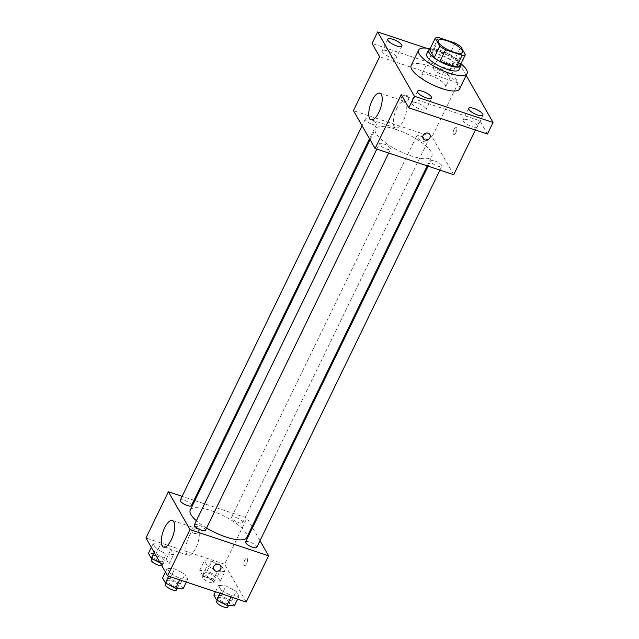 <?xml version="1.0" encoding="UTF-8"?>
<svg xmlns="http://www.w3.org/2000/svg" width="639" height="639" viewBox="0 0 639 639"><rect width="100%" height="100%" fill="white"/><g stroke="black" fill="none" stroke-linecap="round" stroke-linejoin="round"><path stroke-width="0.48" stroke-dasharray="3.19 2.4" d="M430.247 75.386A13.459 4.026 -154.1 0 1 445.591 86.944A13.459 4.026 -154.1 0 1 431.724 84.683A13.459 4.026 -154.1 0 1 421.381 75.186A13.459 4.026 -154.1 0 1 430.247 75.386M459.753 66.208L455.208 58.245L460.815 46.695M455.072 43.029L449.465 54.579L432.915 49.059L438.522 37.509M449.465 54.579A17.365 5.2 -154.1 0 1 455.208 58.245M429.648 49.722A17.365 5.2 -154.1 0 1 432.915 49.059M460.815 64.028A17.94 5.368 25.9 0 0 460.431 63.205A17.94 5.368 25.9 0 0 446.134 52.702A17.94 5.368 25.9 0 0 429.975 49.051M426.692 53.98A17.94 5.368 -154.1 0 1 438.506 54.251A17.94 5.368 -154.1 0 1 458.554 67.055A17.94 5.368 -154.1 0 1 458.97 69.651M430.127 48.748A26.91 8.051 -154.1 0 1 436.349 50.465A26.91 8.051 -154.1 0 1 460.967 63.716M411.149 65.458A26.91 8.051 -154.1 0 1 428.873 65.865A26.91 8.051 -154.1 0 1 459.561 88.973M439.233 57.454A7.86 2.348 -154.1 0 1 439.057 56.312A7.86 2.348 -154.1 0 1 447.148 57.63A7.86 2.348 -154.1 0 1 453.195 63.181A7.86 2.348 -154.1 0 1 446.565 62.518A7.86 2.348 -154.1 0 1 439.233 57.454M466.151 75.41L456.286 58.157L426.157 48.117M453.698 174.687L432.076 136.85L458.251 82.95L450.679 69.707L456.286 58.157M487.437 134.03L479.873 120.787L475.392 130.013M454.097 129.086A3.922 1.502 -71.6 0 0 453.802 134.47A3.922 1.502 -71.6 0 0 456.462 131.219A3.922 1.502 -71.6 0 0 456.278 127.017A3.922 1.502 -71.6 0 0 454.097 129.086A3.922 1.502 -71.6 0 0 453.794 134.462A3.922 1.502 -71.6 0 0 456.462 131.219A3.922 1.502 -71.6 0 0 456.278 127.017A3.922 1.502 -71.6 0 0 454.089 129.086M447.404 73.589A7.86 2.348 25.9 0 0 440.071 68.525A7.86 2.348 25.9 0 0 433.442 67.862A7.86 2.348 25.9 0 0 433.625 69.004A7.86 2.348 25.9 0 0 440.958 74.068A7.86 2.348 25.9 0 0 447.58 74.731A7.86 2.348 25.9 0 0 447.404 73.589M396.14 56.504A7.86 2.348 25.9 0 0 388.808 51.432A7.86 2.348 25.9 0 0 382.186 50.777A7.86 2.348 25.9 0 0 382.362 51.911A7.86 2.348 25.9 0 0 389.694 56.983A7.86 2.348 25.9 0 0 396.324 57.638A7.86 2.348 25.9 0 0 396.14 56.504M458.251 82.95L379.622 56.743M450.679 69.707L372.058 43.5M425.87 108.526A7.86 2.348 25.9 0 0 418.537 103.462A7.86 2.348 25.9 0 0 411.915 102.799A7.86 2.348 25.9 0 0 412.091 103.941A7.86 2.348 25.9 0 0 419.424 109.005A7.86 2.348 25.9 0 0 426.053 109.668A7.86 2.348 25.9 0 0 425.87 108.526M477.133 125.619A7.86 2.348 25.9 0 0 469.801 120.547A7.86 2.348 25.9 0 0 463.179 119.892A7.86 2.348 25.9 0 0 463.355 121.027A7.86 2.348 25.9 0 0 470.687 126.099A7.86 2.348 25.9 0 0 477.317 126.754A7.86 2.348 25.9 0 0 477.133 125.619M401.244 94.58L479.873 120.787M396.012 129.421A31.399 9.393 -154.1 0 1 431.82 156.379A31.399 9.393 -154.1 0 1 399.471 151.116A31.399 9.393 -154.1 0 1 375.333 128.95A31.399 9.393 -154.1 0 1 396.012 129.421M432.076 136.85L353.455 110.643M383.504 143.839A6.19 1.853 -154.1 0 1 390.565 149.159A6.19 1.853 -154.1 0 1 384.183 148.12A6.19 1.853 -154.1 0 1 379.43 143.751A6.19 1.853 -154.1 0 1 383.504 143.839M420.67 136.259A6.19 1.853 -154.1 0 1 427.731 141.578A6.19 1.853 -154.1 0 1 421.349 140.54A6.19 1.853 -154.1 0 1 416.588 136.171A6.19 1.853 -154.1 0 1 420.67 136.259M434.768 160.932A6.19 1.853 -154.1 0 1 441.829 166.244A6.19 1.853 -154.1 0 1 435.447 165.205A6.19 1.853 -154.1 0 1 430.686 160.836A6.19 1.853 -154.1 0 1 434.768 160.932M372.385 124.397A6.19 1.853 25.9 0 0 376.467 124.485A6.19 1.853 25.9 0 0 371.706 120.116A6.19 1.853 25.9 0 0 365.332 119.078A6.19 1.853 25.9 0 0 372.385 124.397M403.281 102.088A3.922 3.427 150.3 0 0 407.634 100.898A3.922 3.427 150.3 0 0 408.321 96.777A3.922 3.427 150.3 0 0 403.217 95.738A3.922 3.427 150.3 0 0 401.508 100.666A3.922 3.427 150.3 0 0 403.281 102.088A3.922 3.427 150.3 0 0 407.634 100.906A3.922 3.427 150.3 0 0 408.329 96.777A3.922 3.427 150.3 0 0 403.217 95.746A3.922 3.427 150.3 0 0 401.508 100.666A3.922 3.427 150.3 0 0 403.281 102.088M423.13 138.503L423.13 138.503A3.922 3.427 -29.7 0 1 423.817 134.374A3.922 3.427 -29.7 0 1 428.17 133.184A3.922 3.427 -29.7 0 1 429.943 134.605L429.943 134.613M396.667 108.734A14.018 5.368 108.4 0 1 404.479 101.353A14.018 5.368 108.4 0 1 405.134 116.346A14.018 5.368 108.4 0 1 395.613 127.944A14.018 5.368 108.4 0 1 396.667 108.734M190.262 510.082A31.399 9.393 -154.1 0 1 210.942 510.553A31.399 9.393 -154.1 0 1 246.75 537.511M206.589 528.03A31.399 9.393 -154.1 0 1 196.373 520.737M191.396 505.617A6.19 1.853 25.9 0 0 186.636 501.248A6.19 1.853 25.9 0 0 180.262 500.209M245.624 541.968A6.19 1.853 -154.1 0 1 249.697 542.064A6.19 1.853 -154.1 0 1 256.758 547.375M235.599 517.39A6.19 1.853 -154.1 0 1 242.66 522.71A6.19 1.853 -154.1 0 1 236.278 521.672A6.19 1.853 -154.1 0 1 231.526 517.302A6.19 1.853 -154.1 0 1 235.599 517.39M194.36 524.883A6.19 1.853 -154.1 0 1 198.433 524.978A6.19 1.853 -154.1 0 1 205.494 530.29M259.993 540.706L252.557 527.686M251.998 526.712L247.005 517.981L194.871 500.601M193.976 500.305L182.131 496.359M246.199 602.018L224.577 564.181L247.005 517.981M244.721 560.267A3.922 1.502 -71.6 0 0 244.425 565.643A3.922 1.502 -71.6 0 0 247.093 562.4A3.922 1.502 -71.6 0 0 246.91 558.198A3.922 1.502 -71.6 0 0 244.721 560.267A3.922 1.502 -71.6 0 0 244.425 565.643A3.922 1.502 -71.6 0 0 247.093 562.4A3.922 1.502 -71.6 0 0 246.91 558.198A3.922 1.502 -71.6 0 0 244.721 560.267M170.054 573.295L180.302 578.702L187.746 579.19L184.935 574.277L174.687 568.87L167.242 568.375L170.054 573.295L180.302 578.702L187.746 579.19L184.935 574.277L174.687 568.87L167.242 568.375L170.054 573.295L168.656 576.17M207.22 565.715L217.468 571.114L224.904 571.609L222.1 566.697L211.852 561.29L204.408 560.794L207.22 565.715L217.468 571.114L224.904 571.609L222.1 566.697L211.852 561.29L204.408 560.794L207.22 565.715L202.547 575.34L212.795 580.739L220.231 581.234L217.428 576.314L207.18 570.915L199.735 570.419L202.547 575.34M224.577 564.181L145.956 537.974M221.318 590.38L231.566 595.788L239.002 596.275L236.198 591.363L225.95 585.955L218.506 585.468L221.318 590.38L231.566 595.788L239.002 596.275L236.198 591.363L225.95 585.955L218.506 585.468L221.318 590.38L219.92 593.256M155.956 548.621L166.204 554.029L173.648 554.524L170.837 549.604L160.589 544.196L153.144 543.709L155.956 548.621L166.204 554.029L173.648 554.524L170.837 549.604L160.589 544.196L153.144 543.709L155.956 548.621L154.159 552.328M193.913 533.269A3.922 3.427 150.3 0 0 198.266 532.079A3.922 3.427 150.3 0 0 198.953 527.95A3.922 3.427 150.3 0 0 193.841 526.919A3.922 3.427 150.3 0 0 192.139 531.848A3.922 3.427 150.3 0 0 193.913 533.269A3.922 3.427 150.3 0 0 198.266 532.087A3.922 3.427 150.3 0 0 198.953 527.958A3.922 3.427 150.3 0 0 193.849 526.927A3.922 3.427 150.3 0 0 192.139 531.848A3.922 3.427 150.3 0 0 193.913 533.269M213.761 569.684L213.761 569.684A3.922 3.427 -29.7 0 1 214.448 565.555A3.922 3.427 -29.7 0 1 218.802 564.365A3.922 3.427 -29.7 0 1 220.575 565.787L220.575 565.787M189.168 536.065A14.018 5.368 108.4 0 1 196.972 528.677A14.018 5.368 108.4 0 1 197.635 543.677A14.018 5.368 108.4 0 1 188.114 555.275A14.018 5.368 108.4 0 1 189.168 536.065M160.245 562.975L161.531 563.654L168.976 564.149L166.164 559.229L155.916 553.821L148.472 553.334M157.234 556.13A6.19 1.853 -154.1 0 1 164.287 561.441A6.19 1.853 -154.1 0 1 157.913 560.403A6.19 1.853 -154.1 0 1 153.152 556.034A6.19 1.853 -154.1 0 1 157.234 556.13M161.531 563.654L166.204 554.029M168.976 564.149L173.648 554.524M166.164 559.229L170.837 549.604M155.916 553.821L160.589 544.196M151.347 547.415L153.144 543.709M151.283 559.884A6.19 1.853 -154.1 0 1 155.365 559.98A6.19 1.853 -154.1 0 1 162.418 565.291A6.19 1.853 -154.1 0 1 161.803 565.699M183.073 588.815L180.262 583.902L170.014 578.495L162.57 577.999M171.332 580.795A6.19 1.853 -154.1 0 1 178.385 586.115A6.19 1.853 -154.1 0 1 172.011 585.076A6.19 1.853 -154.1 0 1 167.25 580.707A6.19 1.853 -154.1 0 1 171.332 580.795M179.735 579.861L180.302 578.702M186.348 582.065L187.746 579.19M180.262 583.902L184.935 574.277M170.014 578.495L174.687 568.87M165.445 572.081L167.242 568.375M165.381 584.557A6.19 1.853 -154.1 0 1 169.463 584.645A6.19 1.853 -154.1 0 1 176.516 589.965M208.49 573.215A6.19 1.853 -154.1 0 1 215.551 578.535A6.19 1.853 -154.1 0 1 209.177 577.496A6.19 1.853 -154.1 0 1 204.416 573.127A6.19 1.853 -154.1 0 1 208.49 573.215M212.795 580.739L217.468 571.114M220.231 581.234L224.904 571.609M217.428 576.314L222.1 566.697M207.18 570.915L211.852 561.29M199.735 570.419L204.408 560.794M206.621 577.065A6.19 1.853 -154.1 0 1 213.682 582.385A6.19 1.853 -154.1 0 1 207.308 581.346A6.19 1.853 -154.1 0 1 202.547 576.977A6.19 1.853 -154.1 0 1 206.621 577.065M234.329 605.9L231.526 600.987L221.278 595.58L213.833 595.093M222.588 597.888A6.19 1.853 -154.1 0 1 229.649 603.2A6.19 1.853 -154.1 0 1 223.275 602.162A6.19 1.853 -154.1 0 1 218.514 597.792A6.19 1.853 -154.1 0 1 222.588 597.888M230.998 596.946L231.566 595.788M237.612 599.15L239.002 596.275M231.526 600.987L236.198 591.363M221.278 595.58L225.95 585.955M215.447 591.762L218.506 585.468M216.645 601.642A6.19 1.853 -154.1 0 1 220.719 601.738A6.19 1.853 -154.1 0 1 227.78 607.05M438.21 40.537L421.381 75.186M462.412 52.294L445.591 86.944M468.786 108.342L463.179 119.892M482.924 115.204L477.317 126.754M439.057 56.312L433.442 67.862M453.195 63.181L447.58 74.731M387.793 39.227L382.186 50.777M401.931 46.088L396.324 57.638M417.523 91.249L411.915 102.799M431.66 98.118L426.053 109.668M404.479 101.353L379.917 93.158M395.613 127.944L371.051 119.757M427.219 165.86L431.82 156.379M370.093 139.749L375.333 128.95M365.332 119.078L362.089 125.747M376.467 124.485L369.526 138.767M439.951 170.102L441.829 166.244M428.106 166.156L430.686 160.836M242.66 522.71L427.731 141.578M231.526 517.302L416.588 136.171M388.688 153.017L390.565 149.159M376.842 149.063L379.43 143.751M196.972 528.677L172.41 520.489M188.114 555.275L163.552 547.088M162.418 565.291L164.287 561.441M151.914 558.582L153.152 556.034M177.259 588.431L178.385 586.115M166.012 583.255L167.25 580.707M213.682 582.385L215.551 578.535M202.547 576.977L204.416 573.127M228.522 605.516L229.649 603.2M217.276 600.341L218.514 597.792"/><path stroke-width="0.96" d="M447.068 40.744A13.459 4.026 -154.1 0 1 462.412 52.294A13.459 4.026 -154.1 0 1 448.554 50.042A13.459 4.026 -154.1 0 1 438.21 40.537A13.459 4.026 -154.1 0 1 447.068 40.744M435.263 38.172L439.808 46.136A17.365 5.2 -154.1 0 0 445.551 49.81L462.101 55.321A17.365 5.2 -154.1 0 0 465.36 54.658L460.815 46.695A17.365 5.2 -154.1 0 0 455.072 43.029L438.522 37.509A17.365 5.2 -154.1 0 0 435.263 38.172L429.648 49.722L434.2 57.686L439.808 46.136M434.2 57.686A17.365 5.2 -154.1 0 0 439.944 61.36L456.494 66.871A17.365 5.2 -154.1 0 0 459.753 66.208L465.36 54.658M429.975 49.051A17.94 5.368 25.9 0 0 428.561 50.13A17.94 5.368 25.9 0 0 442.356 62.798A17.94 5.368 25.9 0 0 460.839 65.801A17.94 5.368 25.9 0 0 460.815 64.028M460.839 65.801L458.97 69.651A17.94 5.368 -154.1 0 1 440.487 66.648A17.94 5.368 -154.1 0 1 426.692 53.98L428.561 50.13M456.494 66.871L462.101 55.321M439.944 61.36L445.551 49.81M460.967 63.716A26.91 8.051 -154.1 0 1 467.045 73.573A26.91 8.051 -154.1 0 1 439.312 69.06A26.91 8.051 -154.1 0 1 418.625 50.058A26.91 8.051 -154.1 0 1 430.127 48.748M467.045 73.573L459.561 88.973A26.91 8.051 -154.1 0 1 431.836 84.46A26.91 8.051 -154.1 0 1 411.149 65.458L418.625 50.058M417.706 92.391A7.86 2.348 -154.1 0 1 417.523 91.249A7.86 2.348 -154.1 0 1 425.614 92.567A7.86 2.348 -154.1 0 1 431.66 98.118A7.86 2.348 -154.1 0 1 425.031 97.455A7.86 2.348 -154.1 0 1 417.706 92.391M387.969 40.361A7.86 2.348 -154.1 0 1 387.793 39.227A7.86 2.348 -154.1 0 1 395.884 40.545A7.86 2.348 -154.1 0 1 401.931 46.088A7.86 2.348 -154.1 0 1 395.301 45.433A7.86 2.348 -154.1 0 1 387.969 40.361M468.962 109.477A7.86 2.348 -154.1 0 1 468.786 108.342A7.86 2.348 -154.1 0 1 476.878 109.66A7.86 2.348 -154.1 0 1 482.924 115.204A7.86 2.348 -154.1 0 1 476.295 114.549A7.86 2.348 -154.1 0 1 468.962 109.477M426.157 48.117L377.665 31.95L414.423 96.273L493.044 122.48L466.151 75.41M377.665 31.95L372.058 43.5L379.622 56.743L353.455 110.643L375.077 148.48L401.244 94.58L408.816 107.823L487.437 134.03L493.044 122.48M375.077 148.48L453.698 174.687L475.392 130.013M408.816 107.823L414.423 96.273M372.106 100.547A14.018 5.368 108.4 0 1 379.917 93.158A14.018 5.368 108.4 0 1 380.572 108.159A14.018 5.368 108.4 0 1 371.051 119.757A14.018 5.368 108.4 0 1 372.106 100.547M428.178 133.192A3.922 3.427 -29.7 0 1 429.943 134.613A3.922 3.427 -29.7 0 1 428.242 139.534A3.922 3.427 -29.7 0 1 423.13 138.503A3.922 3.427 -29.7 0 1 423.817 134.374A3.922 3.427 -29.7 0 1 428.178 133.192M429.943 134.605A3.922 3.427 -29.7 0 1 428.242 139.534A3.922 3.427 -29.7 0 1 423.13 138.503M427.219 165.86L246.75 537.511A31.399 9.393 -154.1 0 1 206.589 528.03M196.373 520.737A31.399 9.393 -154.1 0 1 190.262 510.082L370.093 139.749M362.089 125.747L180.262 500.209A6.19 1.853 25.9 0 0 187.323 505.529A6.19 1.853 25.9 0 0 191.396 505.617L369.526 138.767M439.951 170.102L256.758 547.375A6.19 1.853 -154.1 0 1 250.376 546.337A6.19 1.853 -154.1 0 1 245.624 541.968L428.106 166.156M388.688 153.017L205.494 530.29A6.19 1.853 -154.1 0 1 199.12 529.252A6.19 1.853 -154.1 0 1 194.36 524.883L376.842 149.063M182.131 496.359L168.384 491.774L190.007 529.611L268.628 555.818L259.993 540.706M252.557 527.686L251.998 526.712M194.871 500.601L193.976 500.305M168.384 491.774L145.956 537.974L167.578 575.811L246.199 602.018L268.628 555.818M167.578 575.811L190.007 529.611M164.598 527.878A14.018 5.368 108.4 0 1 172.41 520.489A14.018 5.368 108.4 0 1 173.073 535.49A14.018 5.368 108.4 0 1 163.552 547.088A14.018 5.368 108.4 0 1 164.598 527.878M218.802 564.373A3.922 3.427 -29.7 0 1 220.575 565.787A3.922 3.427 -29.7 0 1 218.873 570.715A3.922 3.427 -29.7 0 1 213.761 569.684A3.922 3.427 -29.7 0 1 214.448 565.555A3.922 3.427 -29.7 0 1 218.802 564.373M220.575 565.787A3.922 3.427 -29.7 0 1 218.873 570.715A3.922 3.427 -29.7 0 1 213.761 569.684M151.347 547.415L148.472 553.334L151.283 558.246L160.245 562.975M151.283 558.246L154.159 552.328M161.803 565.699A6.19 1.853 -154.1 0 1 155.085 563.758A6.19 1.853 -154.1 0 1 151.283 559.884L151.914 558.582M165.445 572.081L162.57 577.999L165.381 582.92L175.629 588.327L183.073 588.815L186.348 582.065M175.629 588.327L179.735 579.861M165.381 582.92L168.656 576.17M177.259 588.431L176.516 589.965A6.19 1.853 -154.1 0 1 170.142 588.926A6.19 1.853 -154.1 0 1 165.381 584.557L166.012 583.255M215.447 591.762L213.833 595.093L216.645 600.005L226.893 605.413L234.329 605.9L237.612 599.15M226.893 605.413L230.998 596.946M216.645 600.005L219.92 593.256M228.522 605.516L227.78 607.05A6.19 1.853 -154.1 0 1 221.406 606.012A6.19 1.853 -154.1 0 1 216.645 601.642L217.276 600.341"/></g></svg>

